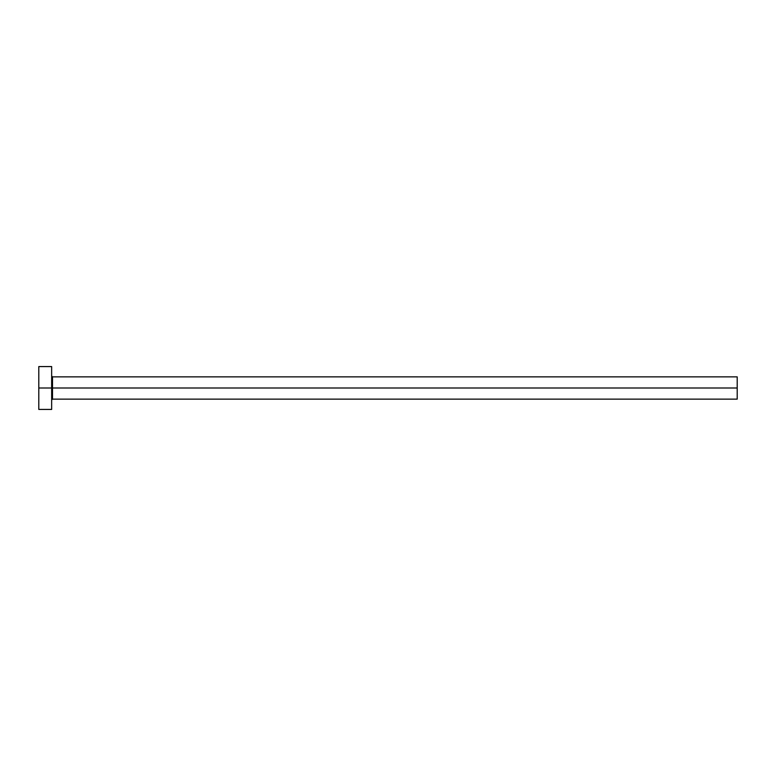 <?xml version="1.0" encoding="UTF-8"?>
<svg xmlns="http://www.w3.org/2000/svg" width="776" height="776" viewBox="0 0 776 776"><rect width="100%" height="100%" fill="white"/><g stroke="black" fill="none" stroke-linecap="round" stroke-linejoin="round"><path stroke-width="1.16" d="M38.8 409.427L38.8 366.573L38.8 388L737.2 388L737.2 399.136L737.2 388L52.506 388L52.506 376.864L52.506 388L38.8 388L38.8 409.427L51.652 409.427L51.652 366.573L51.652 409.427M51.652 399.999L52.506 399.136L52.506 388L52.506 399.136L737.2 399.136M737.2 388L737.2 376.864L737.2 388M737.2 376.864L52.506 376.864L51.652 376.001M38.8 366.573L51.652 366.573"/></g></svg>
